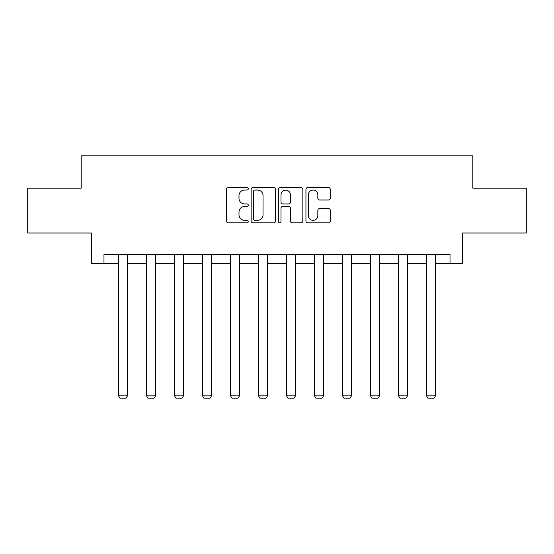 <?xml version="1.0" encoding="UTF-8"?>
<svg xmlns="http://www.w3.org/2000/svg" width="554" height="554" viewBox="0 0 554 554"><rect width="100%" height="100%" fill="white"/><g stroke="black" fill="none" stroke-linecap="round" stroke-linejoin="round"><path stroke-width="0.83" d="M248.282 188.803A1.233 1.233 0 0 0 247.049 187.571L228.331 187.571A1.759 1.759 0 0 0 226.572 189.336L226.572 221.046A1.759 1.759 0 0 0 228.331 222.805L247.049 222.805A1.233 1.233 0 0 0 248.282 221.572A1.233 1.233 0 0 0 247.049 220.34L244.626 220.34A5.637 5.637 0 0 1 238.989 214.703L238.989 212.057A5.637 5.637 0 0 1 244.626 206.42L247.049 206.42A1.233 1.233 0 0 0 248.282 205.188A1.233 1.233 0 0 0 247.049 203.955L244.626 203.955A5.637 5.637 0 0 1 238.989 198.318L238.989 195.673A5.637 5.637 0 0 1 244.626 190.036L247.049 190.036A1.233 1.233 0 0 0 248.282 188.803M328.487 199.994A1.759 1.759 0 0 0 330.246 198.228L330.246 189.336A1.759 1.759 0 0 0 328.487 187.571L307.699 187.571A1.759 1.759 0 0 0 305.94 189.336L305.94 221.046A1.759 1.759 0 0 0 307.699 222.805L328.487 222.805A1.759 1.759 0 0 0 330.246 221.046L330.246 210.298A1.759 1.759 0 0 0 328.487 208.539L319.589 208.539A1.759 1.759 0 0 0 317.83 210.298L317.83 215.631A4.716 4.716 0 0 1 313.114 220.34A4.716 4.716 0 0 1 308.405 215.631L308.405 194.752A4.716 4.716 0 0 1 313.114 190.036A4.716 4.716 0 0 1 317.83 194.752L317.83 198.228A1.759 1.759 0 0 0 319.589 199.994L328.487 199.994M103.979 263.524L103.979 254.549L450.021 254.549L450.021 263.524L462.583 263.524L462.583 233.012L526.3 233.012L526.3 188.138L472.811 188.138L472.811 155.833L81.189 155.833L81.189 188.138L27.7 188.138L27.7 233.012L91.417 233.012L91.417 263.524L118.514 263.524M275.456 189.336A1.759 1.759 0 0 0 273.697 187.571L252.908 187.571A1.759 1.759 0 0 0 251.149 189.336L251.149 221.046A1.759 1.759 0 0 0 252.908 222.805L273.697 222.805A1.759 1.759 0 0 0 275.456 221.046L275.456 189.336M280.303 187.571L301.092 187.571A1.759 1.759 0 0 1 302.851 189.336L302.851 221.046A1.759 1.759 0 0 1 301.092 222.805L292.193 222.805A1.759 1.759 0 0 1 290.435 221.046L290.435 208.186A1.759 1.759 0 0 0 288.669 206.42L282.769 206.42A1.759 1.759 0 0 0 281.01 208.186L281.01 221.572A1.233 1.233 0 0 1 279.777 222.805A1.233 1.233 0 0 1 278.544 221.572L278.544 189.336A1.759 1.759 0 0 1 280.303 187.571M127.489 263.524L146.519 263.524M155.494 263.524L174.517 263.524M183.492 263.524L202.515 263.524M211.489 263.524L230.512 263.524M239.487 263.524L258.51 263.524M267.485 263.524L286.515 263.524M295.49 263.524L314.513 263.524M323.488 263.524L342.511 263.524M351.485 263.524L370.508 263.524M379.483 263.524L398.506 263.524M407.481 263.524L426.511 263.524M435.486 263.524L450.021 263.524M254.847 190.036A1.233 1.233 0 0 0 253.614 191.268L253.614 219.107A1.233 1.233 0 0 0 254.847 220.34L257.402 220.34A5.637 5.637 0 0 0 263.039 214.703L263.039 195.673A5.637 5.637 0 0 0 257.402 190.036L254.847 190.036M290.435 194.842A4.716 4.716 0 0 0 285.719 190.126A4.716 4.716 0 0 0 281.01 194.842L281.01 202.196A1.759 1.759 0 0 0 282.769 203.955L288.669 203.955A1.759 1.759 0 0 0 290.435 202.196L290.435 194.842M127.489 254.549L127.489 395.833L118.514 395.833L118.514 254.549M127.489 395.833L126.146 398.167L119.865 398.167L118.514 395.833M155.494 254.549L155.494 395.833L146.519 395.833L146.519 254.549M155.494 395.833L154.144 398.167L147.863 398.167L146.519 395.833M183.492 254.549L183.492 395.833L174.517 395.833L174.517 254.549M183.492 395.833L182.141 398.167L175.86 398.167L174.517 395.833M211.489 254.549L211.489 395.833L202.515 395.833L202.515 254.549M211.489 395.833L210.146 398.167L203.858 398.167L202.515 395.833M239.487 254.549L239.487 395.833L230.512 395.833L230.512 254.549M239.487 395.833L238.144 398.167L231.863 398.167L230.512 395.833M267.485 254.549L267.485 395.833L258.51 395.833L258.51 254.549M267.485 395.833L266.142 398.167L259.861 398.167L258.51 395.833M295.49 254.549L295.49 395.833L286.515 395.833L286.515 254.549M295.49 395.833L294.139 398.167L287.858 398.167L286.515 395.833M323.488 254.549L323.488 395.833L314.513 395.833L314.513 254.549M323.488 395.833L322.137 398.167L315.856 398.167L314.513 395.833M351.485 254.549L351.485 395.833L342.511 395.833L342.511 254.549M351.485 395.833L350.142 398.167L343.854 398.167L342.511 395.833M379.483 254.549L379.483 395.833L370.508 395.833L370.508 254.549M379.483 395.833L378.14 398.167L371.859 398.167L370.508 395.833M407.481 254.549L407.481 395.833L398.506 395.833L398.506 254.549M407.481 395.833L406.137 398.167L399.856 398.167L398.506 395.833M435.486 254.549L435.486 395.833L426.511 395.833L426.511 254.549M435.486 395.833L434.135 398.167L427.854 398.167L426.511 395.833"/></g></svg>
